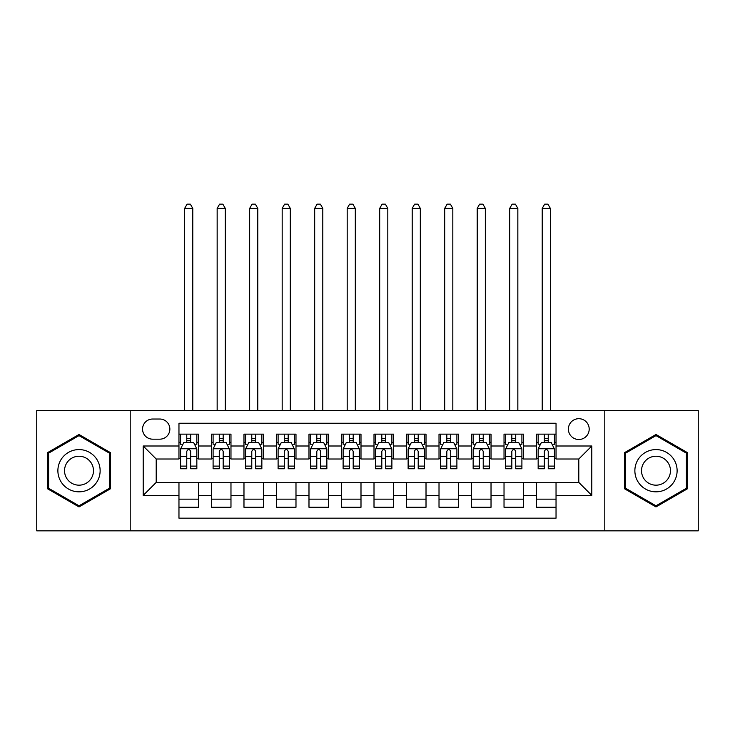 <?xml version="1.0" encoding="UTF-8"?>
<svg xmlns="http://www.w3.org/2000/svg" width="735" height="735" viewBox="0 0 735 735"><rect width="100%" height="100%" fill="white"/><g stroke="black" fill="none" stroke-linecap="round" stroke-linejoin="round"><path stroke-width="1.1" d="M578.794 418.693A10.4 10.4 0 0 0 568.385 429.102A10.4 10.4 0 0 0 578.794 439.502A10.4 10.4 0 0 0 589.194 429.102A10.4 10.4 0 0 0 578.794 418.693M604.795 530.845L698.25 530.845L698.25 410.571L604.795 410.571L604.795 530.845L130.205 530.845L130.205 410.571L36.75 410.571L36.75 530.845L130.205 530.845M556.037 434.137L536.532 434.137L536.532 445.998L523.531 445.998L523.531 459.007L536.532 459.007L536.532 445.998M523.531 445.998L523.531 434.137L504.026 434.137L504.026 445.998L491.026 445.998L491.026 459.007L504.026 459.007L504.026 445.998M491.026 445.998L491.026 434.137L471.521 434.137L471.521 445.998L458.521 445.998L458.521 459.007L471.521 459.007L471.521 445.998M458.521 445.998L458.521 434.137L439.015 434.137L439.015 445.998L426.015 445.998L426.015 459.007L439.015 459.007L439.015 445.998M426.015 445.998L426.015 434.137L406.51 434.137L406.51 445.998L393.501 445.998L393.501 459.007L406.51 459.007L406.51 445.998M393.501 445.998L393.501 434.137L374.005 434.137L374.005 445.998L360.995 445.998L360.995 459.007L374.005 459.007L374.005 445.998M360.995 445.998L360.995 434.137L341.499 434.137L341.499 445.998L328.49 445.998L328.49 459.007L341.499 459.007L341.499 445.998M328.49 445.998L328.49 434.137L308.985 434.137L308.985 445.998L295.985 445.998L295.985 459.007L308.985 459.007L308.985 445.998M295.985 445.998L295.985 434.137L276.479 434.137L276.479 445.998L263.479 445.998L263.479 459.007L276.479 459.007L276.479 445.998M263.479 445.998L263.479 434.137L243.974 434.137L243.974 445.998L230.974 445.998L230.974 459.007L243.974 459.007L243.974 445.998M230.974 445.998L230.974 434.137L211.469 434.137L211.469 459.007L198.468 459.007L198.468 434.137L178.963 434.137M178.963 507.279L198.468 507.279L198.468 482.408L211.469 482.408L211.469 507.279L230.974 507.279L230.974 482.408L243.974 482.408L243.974 495.408L230.974 495.408M243.974 495.408L243.974 507.279L263.479 507.279L263.479 482.408L276.479 482.408L276.479 495.408L263.479 495.408M276.479 495.408L276.479 507.279L295.985 507.279L295.985 482.408L308.985 482.408L308.985 495.408L295.985 495.408M308.985 495.408L308.985 507.279L328.49 507.279L328.49 482.408L341.499 482.408L341.499 495.408L328.49 495.408M341.499 495.408L341.499 507.279L360.995 507.279L360.995 482.408L374.005 482.408L374.005 495.408L360.995 495.408M374.005 495.408L374.005 507.279L393.501 507.279L393.501 482.408L406.51 482.408L406.51 495.408L393.501 495.408M406.51 495.408L406.51 507.279L426.015 507.279L426.015 482.408L439.015 482.408L439.015 495.408L426.015 495.408M439.015 495.408L439.015 507.279L458.521 507.279L458.521 482.408L471.521 482.408L471.521 495.408L458.521 495.408M471.521 495.408L471.521 507.279L491.026 507.279L491.026 482.408L504.026 482.408L504.026 495.408L491.026 495.408M504.026 495.408L504.026 507.279L523.531 507.279L523.531 482.408L536.532 482.408L536.532 495.408L523.531 495.408M152.632 439.172L159.789 439.172A10.079 10.079 0 0 0 169.858 429.102A10.079 10.079 0 0 0 159.789 419.023L152.632 419.023A10.079 10.079 0 0 0 142.553 429.102A10.079 10.079 0 0 0 152.632 439.172M604.795 410.571L130.205 410.571M556.037 445.998L556.037 423.25L178.963 423.25L178.963 459.007L156.206 459.007L156.206 482.408L178.963 482.408L178.963 518.166L556.037 518.166L556.037 482.408L578.794 482.408L578.794 459.007L556.037 459.007L556.037 445.998L591.794 445.998L591.794 495.408L556.037 495.408M178.963 495.408L143.206 495.408L143.206 445.998L178.963 445.998M536.532 495.408L536.532 507.279L556.037 507.279M178.963 442.268L180.589 442.268M186.763 442.268L190.668 442.268M196.842 442.268L198.468 442.268M178.963 458.677L180.589 458.677M186.763 458.677L190.668 458.677M196.842 458.677L198.468 458.677M178.963 482.739L198.468 482.739M178.963 499.148L198.468 499.148M211.469 458.677L213.095 458.677M219.269 458.677L223.174 458.677M229.348 458.677L230.974 458.677M211.469 442.268L213.095 442.268M219.269 442.268L223.174 442.268M229.348 442.268L230.974 442.268M211.469 482.739L230.974 482.739M211.469 499.148L230.974 499.148M243.974 482.739L263.479 482.739M243.974 499.148L263.479 499.148M243.974 442.268L245.6 442.268M251.774 442.268L255.679 442.268M261.853 442.268L263.479 442.268M243.974 458.677L245.6 458.677M251.774 458.677L255.679 458.677M261.853 458.677L263.479 458.677M276.479 482.739L295.985 482.739M276.479 499.148L295.985 499.148M276.479 442.268L278.106 442.268M284.289 442.268L288.184 442.268M294.358 442.268L295.985 442.268M276.479 458.677L278.106 458.677M284.289 458.677L288.184 458.677M294.358 458.677L295.985 458.677M308.985 482.739L328.49 482.739M308.985 499.148L328.49 499.148M308.985 442.268L310.611 442.268M316.794 442.268L320.69 442.268M326.864 442.268L328.49 442.268M308.985 458.677L310.611 458.677M316.794 458.677L320.69 458.677M326.864 458.677L328.49 458.677M341.499 482.739L360.995 482.739M341.499 499.148L360.995 499.148M341.499 442.268L343.116 442.268M349.3 442.268L353.195 442.268M359.369 442.268L360.995 442.268M341.499 458.677L343.116 458.677M349.3 458.677L353.195 458.677M359.369 458.677L360.995 458.677M374.005 482.739L393.501 482.739M374.005 499.148L393.501 499.148M374.005 442.268L375.631 442.268M381.805 442.268L385.7 442.268M391.884 442.268L393.501 442.268M374.005 458.677L375.631 458.677M381.805 458.677L385.7 458.677M391.884 458.677L393.501 458.677M406.51 482.739L426.015 482.739M406.51 499.148L426.015 499.148M406.51 442.268L408.136 442.268M414.31 442.268L418.206 442.268M424.389 442.268L426.015 442.268M406.51 458.677L408.136 458.677M414.31 458.677L418.206 458.677M424.389 458.677L426.015 458.677M439.015 482.739L458.521 482.739M439.015 499.148L458.521 499.148M439.015 442.268L440.642 442.268M446.816 442.268L450.711 442.268M456.894 442.268L458.521 442.268M439.015 458.677L440.642 458.677M446.816 458.677L450.711 458.677M456.894 458.677L458.521 458.677M471.521 482.739L491.026 482.739M471.521 499.148L491.026 499.148M471.521 442.268L473.147 442.268M479.321 442.268L483.226 442.268M489.4 442.268L491.026 442.268M471.521 458.677L473.147 458.677M479.321 458.677L483.226 458.677M489.4 458.677L491.026 458.677M504.026 482.739L523.531 482.739M504.026 499.148L523.531 499.148M504.026 442.268L505.652 442.268M511.826 442.268L515.731 442.268M521.905 442.268L523.531 442.268M504.026 458.677L505.652 458.677M511.826 458.677L515.731 458.677M521.905 458.677L523.531 458.677M536.532 482.739L556.037 482.739M536.532 499.148L556.037 499.148M536.532 442.268L538.158 442.268M544.332 442.268L548.236 442.268M554.411 442.268L556.037 442.268M536.532 458.677L538.158 458.677M544.332 458.677L548.236 458.677M554.411 458.677L556.037 458.677M156.206 459.007L143.206 445.998M156.206 482.408L143.206 495.408M591.794 445.998L578.794 459.007M591.794 495.408L578.794 482.408M79.013 506.929L110.379 488.821L110.379 452.595L79.013 434.486L47.637 452.595L47.637 488.821L79.013 506.929M687.363 452.595L655.987 434.486L624.621 452.595L624.621 488.821L655.987 506.929L687.363 488.821L687.363 452.595M190.668 434.137L190.668 442.424L190.668 438.363L186.763 438.363M196.842 466.109L190.668 466.109L190.668 468.755L196.842 468.755L196.842 448.929L193.59 442.424L183.842 442.424L180.589 448.929L180.589 468.755L186.763 468.755L186.763 466.109L180.589 466.109M182.941 444.216L180.589 444.216L180.589 434.137M180.589 444.28L180.589 438.363M196.842 444.28L196.842 438.363M194.49 444.216L196.842 444.216L196.842 434.137M186.763 442.424L186.763 434.137M190.668 466.109L190.668 451.363C189.364 448.864 188.068 448.864 186.763 451.363L186.763 462.333M180.589 456.463L186.763 456.463L186.763 466.109M192.781 410.571L192.781 208.382L184.65 208.382L184.65 410.571M184.65 208.382L187.094 204.155L190.337 204.155L192.781 208.382M79.013 449.581A21.131 21.131 0 0 0 57.881 470.703A21.131 21.131 0 0 0 79.013 491.834A21.131 21.131 0 0 0 100.135 470.703A21.131 21.131 0 0 0 79.013 449.581M79.013 456.242A14.461 14.461 0 0 0 64.542 470.703A14.461 14.461 0 0 0 79.013 485.173A14.461 14.461 0 0 0 93.474 470.703A14.461 14.461 0 0 0 79.013 456.242M109.405 488.251L79.013 505.799L48.611 488.251L48.611 453.155L79.013 435.616L109.405 453.155L109.405 488.251M637.695 460.147A21.131 21.131 0 0 0 645.431 489.005A21.131 21.131 0 0 0 674.289 481.269A21.131 21.131 0 0 0 666.553 452.411A21.131 21.131 0 0 0 637.695 460.147M643.465 463.473A14.461 14.461 0 0 0 648.757 483.235A14.461 14.461 0 0 0 668.519 477.943A14.461 14.461 0 0 0 663.227 458.181A14.461 14.461 0 0 0 643.465 463.473M686.389 453.155L686.389 488.251L655.987 505.799L625.595 488.251L625.595 453.155L655.987 435.616L686.389 453.155M223.174 434.137L223.174 442.424L223.174 438.363L219.269 438.363M229.348 466.109L223.174 466.109L223.174 468.755L229.348 468.755L229.348 448.929L226.095 442.424L216.347 442.424L213.095 448.929L213.095 468.755L219.269 468.755L219.269 466.109L213.095 466.109M215.456 444.216L213.095 444.216L213.095 434.137M213.095 444.28L213.095 438.363M229.348 444.28L229.348 438.363M226.996 444.216L229.348 444.216L229.348 434.137M219.269 442.424L219.269 434.137M223.174 466.109L223.174 451.363C221.878 448.864 220.573 448.864 219.269 451.363L219.269 462.333M213.095 456.463L219.269 456.463L219.269 466.109M225.287 410.571L225.287 208.382L217.156 208.382L217.156 410.571M217.156 208.382L219.6 204.155L222.852 204.155L225.287 208.382M255.679 434.137L255.679 442.424L255.679 438.363L251.774 438.363M261.853 466.109L255.679 466.109L255.679 468.755L261.853 468.755L261.853 448.929L258.601 442.424L248.853 442.424L245.6 448.929L245.6 468.755L251.774 468.755L251.774 466.109L245.6 466.109M247.961 444.216L245.6 444.216L245.6 434.137M245.6 444.28L245.6 438.363M261.853 444.28L261.853 438.363M259.501 444.216L261.853 444.216L261.853 434.137M251.774 442.424L251.774 434.137M255.679 466.109L255.679 451.363C254.383 448.864 253.079 448.864 251.774 451.363L251.774 462.333M245.6 456.463L251.774 456.463L251.774 466.109M257.792 410.571L257.792 208.382L249.661 208.382L249.661 410.571M249.661 208.382L252.105 204.155L255.357 204.155L257.792 208.382M288.184 434.137L288.184 442.424L288.184 438.363L284.289 438.363M294.358 466.109L288.184 466.109L288.184 468.755L294.358 468.755L294.358 448.929L291.115 442.424L281.358 442.424L278.106 448.929L278.106 468.755L284.289 468.755L284.289 466.109L278.106 466.109M280.467 444.216L278.106 444.216L278.106 434.137M278.106 444.28L278.106 438.363M294.358 444.28L294.358 438.363M292.006 444.216L294.358 444.216L294.358 434.137M284.289 442.424L284.289 434.137M288.184 466.109L288.184 451.363C286.889 448.864 285.584 448.864 284.289 451.363L284.289 462.333M278.106 456.463L284.289 456.463L284.289 466.109M290.297 410.571L290.297 208.382L282.176 208.382L282.176 410.571M282.176 208.382L284.61 204.155L287.863 204.155L290.297 208.382M320.69 434.137L320.69 442.424L320.69 438.363L316.794 438.363M326.864 466.109L320.69 466.109L320.69 468.755L326.864 468.755L326.864 448.929L323.62 442.424L313.863 442.424L310.611 448.929L310.611 468.755L316.794 468.755L316.794 466.109L310.611 466.109M312.972 444.216L310.611 444.216L310.611 434.137M310.611 444.28L310.611 438.363M326.864 444.28L326.864 438.363M324.512 444.216L326.864 444.216L326.864 434.137M316.794 442.424L316.794 434.137M320.69 466.109L320.69 451.363C319.394 448.864 318.09 448.864 316.794 451.363L316.794 462.333M310.611 456.463L316.794 456.463L316.794 466.109M322.803 410.571L322.803 208.382L314.681 208.382L314.681 410.571M314.681 208.382L317.116 204.155L320.368 204.155L322.803 208.382M353.195 434.137L353.195 442.424L353.195 438.363L349.3 438.363M359.369 466.109L353.195 466.109L353.195 468.755L359.369 468.755L359.369 448.929L356.126 442.424L346.369 442.424L343.116 448.929L343.116 468.755L349.3 468.755L349.3 466.109L343.116 466.109M345.478 444.216L343.116 444.216L343.116 434.137M343.116 444.28L343.116 438.363M359.369 444.28L359.369 438.363M357.017 444.216L359.369 444.216L359.369 434.137M349.3 442.424L349.3 434.137M353.195 466.109L353.195 451.363C351.9 448.864 350.595 448.864 349.3 451.363L349.3 462.333M343.116 456.463L349.3 456.463L349.3 466.109M355.308 410.571L355.308 208.382L347.186 208.382L347.186 410.571M347.186 208.382L349.621 204.155L352.873 204.155L355.308 208.382M385.7 434.137L385.7 442.424L385.7 438.363L381.805 438.363M391.884 466.109L385.7 466.109L385.7 468.755L391.884 468.755L391.884 448.929L388.631 442.424L378.874 442.424L375.631 448.929L375.631 468.755L381.805 468.755L381.805 466.109L375.631 466.109M377.983 444.216L375.631 444.216L375.631 434.137M375.631 444.28L375.631 438.363M391.884 444.28L391.884 438.363M389.522 444.216L391.884 444.216L391.884 434.137M381.805 442.424L381.805 434.137M385.7 466.109L385.7 451.363C384.405 448.864 383.1 448.864 381.805 451.363L381.805 462.333M375.631 456.463L381.805 456.463L381.805 466.109M387.814 410.571L387.814 208.382L379.692 208.382L379.692 410.571M379.692 208.382L382.127 204.155L385.379 204.155L387.814 208.382M418.206 434.137L418.206 442.424L418.206 438.363L414.31 438.363M424.389 466.109L418.206 466.109L418.206 468.755L424.389 468.755L424.389 448.929L421.137 442.424L411.379 442.424L408.136 448.929L408.136 468.755L414.31 468.755L414.31 466.109L408.136 466.109M410.488 444.216L408.136 444.216L408.136 434.137M408.136 444.28L408.136 438.363M424.389 444.28L424.389 438.363M422.028 444.216L424.389 444.216L424.389 434.137M414.31 442.424L414.31 434.137M418.206 466.109L418.206 451.363C416.91 448.864 415.615 448.864 414.31 451.363L414.31 462.333M408.136 456.463L414.31 456.463L414.31 466.109M420.319 410.571L420.319 208.382L412.197 208.382L412.197 410.571M412.197 208.382L414.632 204.155L417.884 204.155L420.319 208.382M450.711 434.137L450.711 442.424L450.711 438.363L446.816 438.363M456.894 466.109L450.711 466.109L450.711 468.755L456.894 468.755L456.894 448.929L453.642 442.424L443.885 442.424L440.642 448.929L440.642 468.755L446.816 468.755L446.816 466.109L440.642 466.109M442.994 444.216L440.642 444.216L440.642 434.137M440.642 444.28L440.642 438.363M456.894 444.28L456.894 438.363M454.533 444.216L456.894 444.216L456.894 434.137M446.816 442.424L446.816 434.137M450.711 466.109L450.711 451.363C449.416 448.864 448.12 448.864 446.816 451.363L446.816 462.333M440.642 456.463L446.816 456.463L446.816 466.109M452.824 410.571L452.824 208.382L444.703 208.382L444.703 410.571M444.703 208.382L447.137 204.155L450.39 204.155L452.824 208.382M483.226 434.137L483.226 442.424L483.226 438.363L479.321 438.363M489.4 466.109L483.226 466.109L483.226 468.755L489.4 468.755L489.4 448.929L486.147 442.424L476.399 442.424L473.147 448.929L473.147 468.755L479.321 468.755L479.321 466.109L473.147 466.109M475.499 444.216L473.147 444.216L473.147 434.137M473.147 444.28L473.147 438.363M489.4 444.28L489.4 438.363M487.039 444.216L489.4 444.216L489.4 434.137M479.321 442.424L479.321 434.137M483.226 466.109L483.226 451.363C481.921 448.864 480.626 448.864 479.321 451.363L479.321 462.333M473.147 456.463L479.321 456.463L479.321 466.109M485.339 410.571L485.339 208.382L477.208 208.382L477.208 410.571M477.208 208.382L479.643 204.155L482.895 204.155L485.339 208.382M515.731 434.137L515.731 442.424L515.731 438.363L511.826 438.363M521.905 466.109L515.731 466.109L515.731 468.755L521.905 468.755L521.905 448.929L518.653 442.424L508.905 442.424L505.652 448.929L505.652 468.755L511.826 468.755L511.826 466.109L505.652 466.109M508.004 444.216L505.652 444.216L505.652 434.137M505.652 444.28L505.652 438.363M521.905 444.28L521.905 438.363M519.544 444.216L521.905 444.216L521.905 434.137M511.826 442.424L511.826 434.137M515.731 466.109L515.731 451.363C514.426 448.864 513.131 448.864 511.826 451.363L511.826 462.333M505.652 456.463L511.826 456.463L511.826 466.109M517.844 410.571L517.844 208.382L509.713 208.382L509.713 410.571M509.713 208.382L512.148 204.155L515.4 204.155L517.844 208.382M548.236 434.137L548.236 442.424L548.236 438.363L544.332 438.363M554.411 466.109L548.236 466.109L548.236 468.755L554.411 468.755L554.411 448.929L551.158 442.424L541.41 442.424L538.158 448.929L538.158 468.755L544.332 468.755L544.332 466.109L538.158 466.109M540.51 444.216L538.158 444.216L538.158 434.137M538.158 444.28L538.158 438.363M554.411 444.28L554.411 438.363M552.058 444.216L554.411 444.216L554.411 434.137M544.332 442.424L544.332 434.137M548.236 466.109L548.236 451.363C546.932 448.864 545.636 448.864 544.332 451.363L544.332 462.333M538.158 456.463L544.332 456.463L544.332 466.109M550.35 410.571L550.35 208.382L542.219 208.382L542.219 410.571M542.219 208.382L544.663 204.155L547.906 204.155L550.35 208.382M211.469 495.408L198.468 495.408M211.469 445.998L198.468 445.998M196.759 448.763L180.672 448.763M196.842 456.463L190.668 456.463M190.668 440.43L186.763 440.43M229.265 448.763L213.178 448.763M229.348 456.463L223.174 456.463M223.174 440.43L219.269 440.43M261.77 448.763L245.683 448.763M261.853 456.463L255.679 456.463M255.679 440.43L251.774 440.43M294.276 448.763L278.188 448.763M294.358 456.463L288.184 456.463M288.184 440.43L284.289 440.43M326.79 448.763L310.694 448.763M326.864 456.463L320.69 456.463M320.69 440.43L316.794 440.43M359.296 448.763L343.199 448.763M359.369 456.463L353.195 456.463M353.195 440.43L349.3 440.43M391.801 448.763L375.704 448.763M391.884 456.463L385.7 456.463M385.7 440.43L381.805 440.43M424.306 448.763L408.21 448.763M424.389 456.463L418.206 456.463M418.206 440.43L414.31 440.43M456.812 448.763L440.724 448.763M456.894 456.463L450.711 456.463M450.711 440.43L446.816 440.43M489.317 448.763L473.23 448.763M489.4 456.463L483.226 456.463M483.226 440.43L479.321 440.43M521.822 448.763L505.735 448.763M521.905 456.463L515.731 456.463M515.731 440.43L511.826 440.43M554.328 448.763L538.24 448.763M554.411 456.463L548.236 456.463M548.236 440.43L544.332 440.43"/></g></svg>
